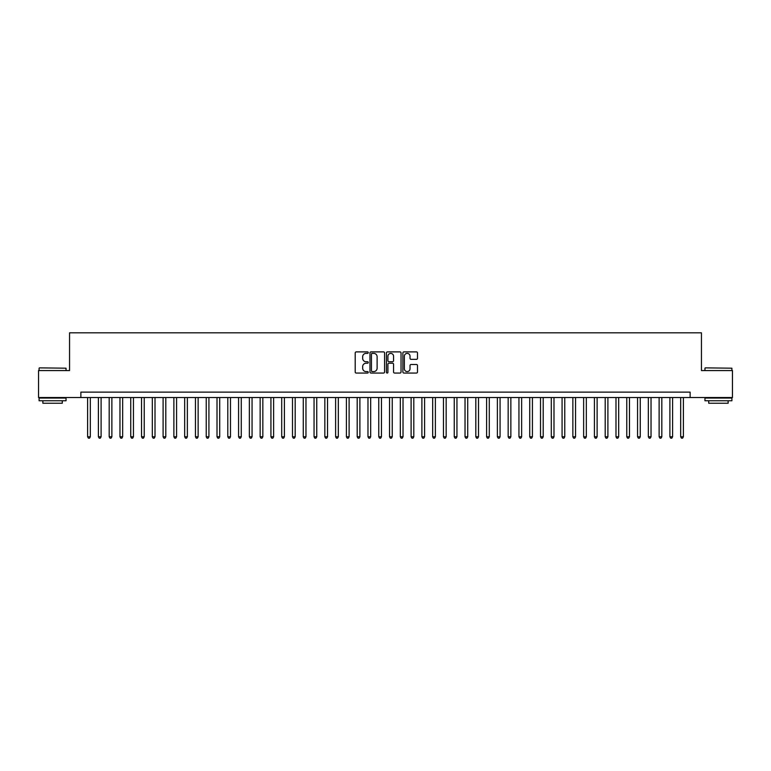 <?xml version="1.0" encoding="UTF-8"?>
<svg xmlns="http://www.w3.org/2000/svg" width="771" height="771" viewBox="0 0 771 771"><rect width="100%" height="100%" fill="white"/><g stroke="black" fill="none" stroke-linecap="round" stroke-linejoin="round"><path stroke-width="1.16" d="M368.249 352.636A0.742 0.742 0 0 0 367.507 351.894L356.26 351.894A1.06 1.06 0 0 0 355.2 352.954L355.2 372.007A1.06 1.06 0 0 0 356.26 373.058L367.507 373.058A0.742 0.742 0 0 0 368.249 372.326A0.742 0.742 0 0 0 367.507 371.583L366.052 371.583A3.383 3.383 0 0 1 362.669 368.191L362.669 366.611A3.383 3.383 0 0 1 366.052 363.218L367.507 363.218A0.742 0.742 0 0 0 368.249 362.476A0.742 0.742 0 0 0 367.507 361.734L366.052 361.734A3.383 3.383 0 0 1 362.669 358.351L362.669 356.761A3.383 3.383 0 0 1 366.052 353.378L367.507 353.378A0.742 0.742 0 0 0 368.249 352.636M416.436 359.353A1.06 1.06 0 0 0 417.487 358.293L417.487 352.954A1.06 1.06 0 0 0 416.436 351.894L403.946 351.894A1.06 1.06 0 0 0 402.886 352.954L402.886 372.007A1.06 1.06 0 0 0 403.946 373.058L416.436 373.058A1.06 1.06 0 0 0 417.487 372.007L417.487 365.55A1.06 1.06 0 0 0 416.436 364.49L411.088 364.49A1.06 1.06 0 0 0 410.027 365.55L410.027 368.75A2.833 2.833 0 0 1 407.194 371.583A2.833 2.833 0 0 1 404.37 368.75L404.37 356.202A2.833 2.833 0 0 1 407.194 353.378A2.833 2.833 0 0 1 410.027 356.202L410.027 358.293A1.06 1.06 0 0 0 411.088 359.353L416.436 359.353M80.878 397.528L38.55 397.528L38.55 370.562L69.554 370.562L69.554 332.821L701.446 332.821L701.446 370.562L732.45 370.562L732.45 397.528L690.122 397.528L690.122 392.131L80.878 392.131L80.878 397.528L690.122 397.528M384.575 352.954A1.06 1.06 0 0 0 383.515 351.894L371.024 351.894A1.06 1.06 0 0 0 369.964 352.954L369.964 372.007A1.06 1.06 0 0 0 371.024 373.058L383.515 373.058A1.06 1.06 0 0 0 384.575 372.007L384.575 352.954M387.485 351.894L399.976 351.894A1.06 1.06 0 0 1 401.036 352.954L401.036 372.007A1.06 1.06 0 0 1 399.976 373.058L394.627 373.058A1.06 1.06 0 0 1 393.567 372.007L393.567 364.278A1.06 1.06 0 0 0 392.516 363.218L388.97 363.218A1.06 1.06 0 0 0 387.909 364.278L387.909 372.326A0.742 0.742 0 0 1 387.167 373.058A0.742 0.742 0 0 1 386.425 372.326L386.425 352.954A1.06 1.06 0 0 1 387.485 351.894M372.191 353.378A0.742 0.742 0 0 0 371.449 354.12L371.449 370.841A0.742 0.742 0 0 0 372.191 371.583L373.723 371.583A3.383 3.383 0 0 0 377.115 368.191L377.115 356.761A3.383 3.383 0 0 0 373.723 353.378L372.191 353.378M393.567 356.26A2.833 2.833 0 0 0 390.743 353.426A2.833 2.833 0 0 0 387.909 356.26L387.909 360.674A1.06 1.06 0 0 0 388.97 361.734L392.516 361.734A1.06 1.06 0 0 0 393.567 360.674L393.567 356.26M87.615 397.528L87.615 436.772L90.313 436.772L90.313 397.528M90.313 436.772L89.503 438.179L88.424 438.179L87.615 436.772M39.417 367.873L66.046 368.191L39.417 367.873M52.573 400.756L39.09 400.756L39.09 398.058L66.046 398.058L66.046 400.756L52.573 400.756M62.278 400.756L62.278 403.243L42.868 403.243L42.868 400.756M705.272 367.873L731.91 368.191L705.272 367.873M718.427 400.756L704.954 400.756L704.954 398.058L731.91 398.058L731.91 400.756L718.427 400.756M728.132 400.756L728.132 403.243L708.722 403.243L708.722 400.756M98.399 397.528L98.399 436.772L101.097 436.772L101.097 397.528M101.097 436.772L100.288 438.179L99.208 438.179L98.399 436.772M109.183 397.528L109.183 436.772L111.872 436.772L111.872 397.528M111.872 436.772L111.063 438.179L109.993 438.179L109.183 436.772M119.968 397.528L119.968 436.772L122.656 436.772L122.656 397.528M122.656 436.772L121.847 438.179L120.768 438.179L119.968 436.772M130.742 397.528L130.742 436.772L133.441 436.772L133.441 397.528M133.441 436.772L132.631 438.179L131.552 438.179L130.742 436.772M141.527 397.528L141.527 436.772L144.225 436.772L144.225 397.528M144.225 436.772L143.416 438.179L142.336 438.179L141.527 436.772M152.311 397.528L152.311 436.772L155.01 436.772L155.01 397.528M155.01 436.772L154.2 438.179L153.121 438.179L152.311 436.772M163.095 397.528L163.095 436.772L165.794 436.772L165.794 397.528M165.794 436.772L164.984 438.179L163.905 438.179L163.095 436.772M173.88 397.528L173.88 436.772L176.578 436.772L176.578 397.528M176.578 436.772L175.769 438.179L174.689 438.179L173.88 436.772M184.664 397.528L184.664 436.772L187.363 436.772L187.363 397.528M187.363 436.772L186.553 438.179L185.474 438.179L184.664 436.772M195.449 397.528L195.449 436.772L198.137 436.772L198.137 397.528M198.137 436.772L197.337 438.179L196.258 438.179L195.449 436.772M206.233 397.528L206.233 436.772L208.922 436.772L208.922 397.528M208.922 436.772L208.112 438.179L207.042 438.179L206.233 436.772M217.008 397.528L217.008 436.772L219.706 436.772L219.706 397.528M219.706 436.772L218.897 438.179L217.817 438.179L217.008 436.772M227.792 397.528L227.792 436.772L230.49 436.772L230.49 397.528M230.49 436.772L229.681 438.179L228.601 438.179L227.792 436.772M238.576 397.528L238.576 436.772L241.275 436.772L241.275 397.528M241.275 436.772L240.465 438.179L239.386 438.179L238.576 436.772M249.361 397.528L249.361 436.772L252.059 436.772L252.059 397.528M252.059 436.772L251.25 438.179L250.17 438.179L249.361 436.772M260.145 397.528L260.145 436.772L262.844 436.772L262.844 397.528M262.844 436.772L262.034 438.179L260.955 438.179L260.145 436.772M270.929 397.528L270.929 436.772L273.628 436.772L273.628 397.528M273.628 436.772L272.818 438.179L271.739 438.179L270.929 436.772M281.714 397.528L281.714 436.772L284.403 436.772L284.403 397.528M284.403 436.772L283.603 438.179L282.523 438.179L281.714 436.772M292.498 397.528L292.498 436.772L295.187 436.772L295.187 397.528M295.187 436.772L294.377 438.179L293.308 438.179L292.498 436.772M303.282 397.528L303.282 436.772L305.971 436.772L305.971 397.528M305.971 436.772L305.162 438.179L304.082 438.179L303.282 436.772M314.057 397.528L314.057 436.772L316.756 436.772L316.756 397.528M316.756 436.772L315.946 438.179L314.867 438.179L314.057 436.772M324.842 397.528L324.842 436.772L327.54 436.772L327.54 397.528M327.54 436.772L326.731 438.179L325.651 438.179L324.842 436.772M335.626 397.528L335.626 436.772L338.324 436.772L338.324 397.528M338.324 436.772L337.515 438.179L336.435 438.179L335.626 436.772M346.41 397.528L346.41 436.772L349.109 436.772L349.109 397.528M349.109 436.772L348.299 438.179L347.22 438.179L346.41 436.772M357.195 397.528L357.195 436.772L359.893 436.772L359.893 397.528M359.893 436.772L359.084 438.179L358.004 438.179L357.195 436.772M367.979 397.528L367.979 436.772L370.678 436.772L370.678 397.528M370.678 436.772L369.868 438.179L368.789 438.179L367.979 436.772M378.763 397.528L378.763 436.772L381.452 436.772L381.452 397.528M381.452 436.772L380.652 438.179L379.573 438.179L378.763 436.772M389.548 397.528L389.548 436.772L392.237 436.772L392.237 397.528M392.237 436.772L391.427 438.179L390.348 438.179L389.548 436.772M400.322 397.528L400.322 436.772L403.021 436.772L403.021 397.528M403.021 436.772L402.211 438.179L401.132 438.179L400.322 436.772M411.107 397.528L411.107 436.772L413.805 436.772L413.805 397.528M413.805 436.772L412.996 438.179L411.916 438.179L411.107 436.772M421.891 397.528L421.891 436.772L424.59 436.772L424.59 397.528M424.59 436.772L423.78 438.179L422.701 438.179L421.891 436.772M432.676 397.528L432.676 436.772L435.374 436.772L435.374 397.528M435.374 436.772L434.565 438.179L433.485 438.179L432.676 436.772M443.46 397.528L443.46 436.772L446.158 436.772L446.158 397.528M446.158 436.772L445.349 438.179L444.269 438.179L443.46 436.772M454.244 397.528L454.244 436.772L456.943 436.772L456.943 397.528M456.943 436.772L456.133 438.179L455.054 438.179L454.244 436.772M465.029 397.528L465.029 436.772L467.718 436.772L467.718 397.528M467.718 436.772L466.918 438.179L465.838 438.179L465.029 436.772M475.813 397.528L475.813 436.772L478.502 436.772L478.502 397.528M478.502 436.772L477.692 438.179L476.623 438.179L475.813 436.772M486.597 397.528L486.597 436.772L489.286 436.772L489.286 397.528M489.286 436.772L488.477 438.179L487.397 438.179L486.597 436.772M497.372 397.528L497.372 436.772L500.071 436.772L500.071 397.528M500.071 436.772L499.261 438.179L498.182 438.179L497.372 436.772M508.156 397.528L508.156 436.772L510.855 436.772L510.855 397.528M510.855 436.772L510.045 438.179L508.966 438.179L508.156 436.772M518.941 397.528L518.941 436.772L521.639 436.772L521.639 397.528M521.639 436.772L520.83 438.179L519.75 438.179L518.941 436.772M529.725 397.528L529.725 436.772L532.424 436.772L532.424 397.528M532.424 436.772L531.614 438.179L530.535 438.179L529.725 436.772M540.51 397.528L540.51 436.772L543.208 436.772L543.208 397.528M543.208 436.772L542.398 438.179L541.319 438.179L540.51 436.772M551.294 397.528L551.294 436.772L553.992 436.772L553.992 397.528M553.992 436.772L553.183 438.179L552.103 438.179L551.294 436.772M562.078 397.528L562.078 436.772L564.767 436.772L564.767 397.528M564.767 436.772L563.958 438.179L562.888 438.179L562.078 436.772M572.863 397.528L572.863 436.772L575.552 436.772L575.552 397.528M575.552 436.772L574.742 438.179L573.663 438.179L572.863 436.772M583.637 397.528L583.637 436.772L586.336 436.772L586.336 397.528M586.336 436.772L585.526 438.179L584.447 438.179L583.637 436.772M594.422 397.528L594.422 436.772L597.12 436.772L597.12 397.528M597.12 436.772L596.311 438.179L595.231 438.179L594.422 436.772M605.206 397.528L605.206 436.772L607.905 436.772L607.905 397.528M607.905 436.772L607.095 438.179L606.016 438.179L605.206 436.772M615.99 397.528L615.99 436.772L618.689 436.772L618.689 397.528M618.689 436.772L617.879 438.179L616.8 438.179L615.99 436.772M626.775 397.528L626.775 436.772L629.473 436.772L629.473 397.528M629.473 436.772L628.664 438.179L627.584 438.179L626.775 436.772M637.559 397.528L637.559 436.772L640.258 436.772L640.258 397.528M640.258 436.772L639.448 438.179L638.369 438.179L637.559 436.772M648.344 397.528L648.344 436.772L651.032 436.772L651.032 397.528M651.032 436.772L650.232 438.179L649.153 438.179L648.344 436.772M659.128 397.528L659.128 436.772L661.817 436.772L661.817 397.528M661.817 436.772L661.007 438.179L659.937 438.179L659.128 436.772M669.903 397.528L669.903 436.772L672.601 436.772L672.601 397.528M672.601 436.772L671.792 438.179L670.712 438.179L669.903 436.772M680.687 397.528L680.687 436.772L683.385 436.772L683.385 397.528M683.385 436.772L682.576 438.179L681.497 438.179L680.687 436.772M39.09 370.562L39.09 368.191M45.238 398.058L45.238 397.528M59.897 398.058L59.897 397.528M66.046 370.562L66.046 368.191M704.954 370.562L704.954 368.191M711.103 398.058L711.103 397.528M725.762 398.058L725.762 397.528M731.91 370.562L731.91 368.191"/></g></svg>
